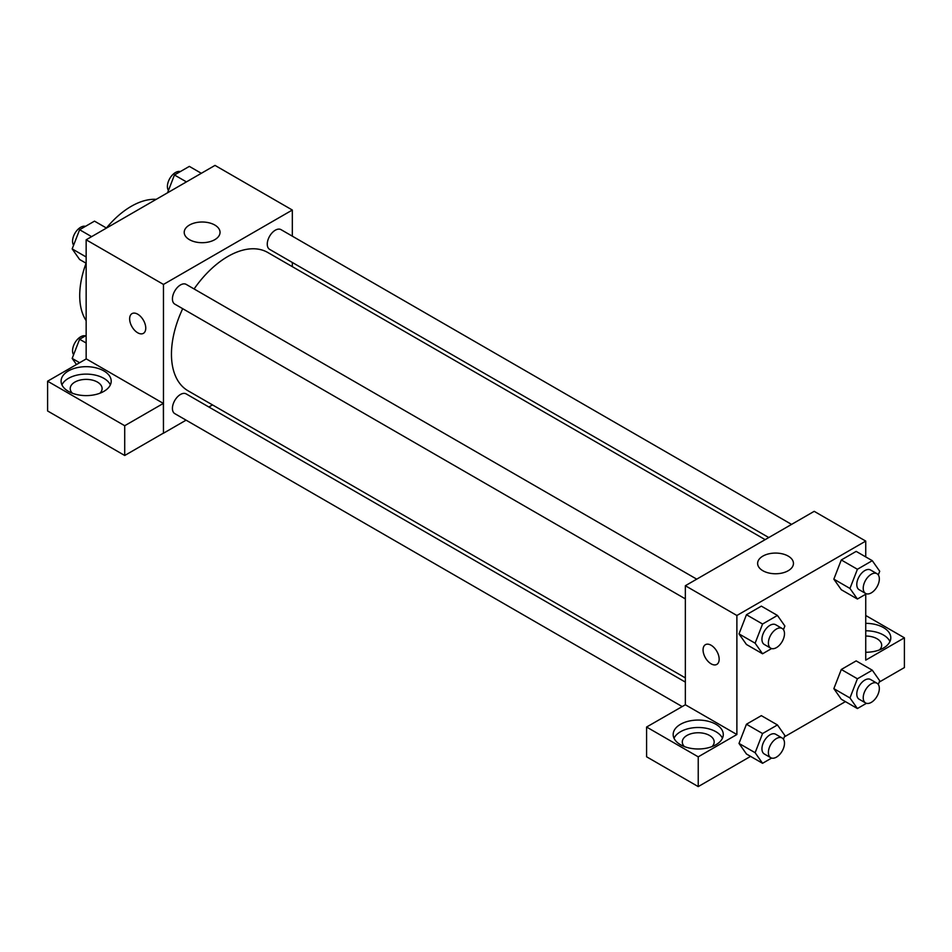 <?xml version="1.0" encoding="UTF-8"?>
<svg xmlns="http://www.w3.org/2000/svg" width="952" height="952" viewBox="0 0 952 952"><rect width="100%" height="100%" fill="white"/><g stroke="black" fill="none" stroke-linecap="round" stroke-linejoin="round"><path stroke-width="1.43" d="M86.156 320.681A72.888 42.09 -60 0 1 86.096 263.228M106.422 228.028A72.888 42.09 -60 0 1 156.211 199.349M86.156 358.952L86.156 239.797L215.009 165.398L292.323 210.035L292.323 236.167M292.323 262.466L292.323 266.667M189.46 225.041A17.921 10.341 180 0 1 208.988 222.792A17.921 10.341 180 0 1 220.043 232.359A17.921 10.341 180 0 1 202.121 242.7A17.921 10.341 180 0 1 184.212 232.359A17.921 10.341 180 0 1 189.46 225.041M186.092 420.153L163.47 433.219L163.47 284.434L86.156 239.797M163.47 284.434L292.323 210.035M132.007 313.625A11.388 6.581 -120 0 0 130.257 322.752A11.388 6.581 -120 0 0 137.707 332.783A11.388 6.581 60 0 1 130.257 322.752A11.388 6.581 60 0 1 132.007 313.625A11.388 6.581 60 0 1 143.395 320.193A11.388 6.581 60 0 1 143.395 333.355A11.388 6.581 60 0 1 137.695 332.783A11.388 6.581 -120 0 0 143.395 333.343M163.363 403.41L86.263 358.892L47.6 381.205L124.712 425.722L163.363 403.41L163.47 433.219M68.437 370.923A25.061 14.47 180 0 1 95.747 367.781A25.061 14.47 180 0 1 111.206 381.145A25.061 14.47 180 0 1 86.156 395.615A25.061 14.47 180 0 1 61.095 381.145A25.061 14.47 180 0 1 68.437 370.923M110.372 384.87A25.061 14.47 0 0 0 92.665 374.612A25.061 14.47 0 0 0 68.437 378.36A25.061 14.47 0 0 0 61.939 384.87M72.388 393.235A15.946 9.211 180 0 1 70.21 388.583A15.946 9.211 180 0 1 80.051 380.086A15.946 9.211 180 0 1 97.425 382.073A15.946 9.211 180 0 1 102.102 388.583A15.946 9.211 180 0 1 99.912 393.235M124.712 425.722L124.712 455.484L163.363 433.16M47.6 381.205L47.6 410.966L124.712 455.484M212.51 404.909L208.881 407.004M696.733 579.161L186.175 284.386A11.388 6.581 120 0 0 174.787 290.967A11.388 6.581 120 0 0 174.787 304.116L685.345 598.879M685.345 682.096L186.175 393.902A11.388 6.581 120 0 0 177.393 396.948A11.388 6.581 120 0 0 172.419 408.408A11.388 6.581 120 0 0 174.787 413.632L682.096 706.527M791.576 524.397L281.007 229.634A11.388 6.581 120 0 0 272.236 232.681A11.388 6.581 120 0 0 267.262 244.152A11.388 6.581 120 0 0 269.618 249.364L768.788 537.559M765.158 539.653L267.81 252.506A79.813 46.089 120 0 0 194.089 288.956M182.701 308.686A79.813 46.089 120 0 0 171.455 354.215A79.813 46.089 120 0 0 187.984 390.748L685.345 677.895M685.345 704.766L646.587 727.031L698.232 756.84L736.884 734.527L685.345 704.766L685.345 585.73L814.198 511.331L865.737 541.093L865.737 556.908M646.587 727.031L646.587 756.781L698.232 786.602L750.581 756.376M784.365 736.872L845.412 701.624M879.196 682.12L904.4 667.566L904.4 637.816L865.737 660.129L865.737 594.215M865.737 636.043A15.946 9.211 180 0 1 877.018 638.744A15.946 9.211 180 0 1 881.683 645.254A15.946 9.211 180 0 1 879.505 649.895M889.953 641.529A25.061 14.47 0 0 0 865.737 630.783M865.737 623.346A25.061 14.47 180 0 1 890.798 637.816A25.061 14.47 180 0 1 865.737 652.275M684.464 746.618A15.946 9.211 180 0 1 682.287 741.965A15.946 9.211 180 0 1 698.232 732.754A15.946 9.211 180 0 1 714.178 741.965A15.946 9.211 180 0 1 711.989 746.618M722.437 738.24A25.061 14.47 0 0 0 704.73 727.994A25.061 14.47 0 0 0 680.513 731.731A25.061 14.47 0 0 0 674.016 738.24M680.513 724.293A25.061 14.47 180 0 1 707.812 721.164A25.061 14.47 180 0 1 723.282 734.527A25.061 14.47 180 0 1 698.232 748.986A25.061 14.47 180 0 1 673.171 734.527A25.061 14.47 180 0 1 680.513 724.293M698.232 756.84L698.232 786.602M865.737 615.492L904.4 637.816M857.407 678.788L841.294 669.482L856.169 660.89L841.294 669.482L833.857 688.653L841.294 699.244L833.857 688.653L849.957 697.959L857.407 678.788L872.282 670.196L879.719 680.775L878.291 684.452M866.451 593.81L857.407 599.034L841.294 589.728L833.833 579.161L841.294 559.966L856.169 551.386L841.294 559.966L857.407 569.272L872.282 560.68L879.719 571.26L878.291 574.948M771.608 648.562L762.564 653.786L746.451 644.48L739.002 633.925L746.451 614.73L761.338 606.138L746.451 614.73L762.564 624.024L777.439 615.432L784.876 626.023L783.448 629.7M771.608 758.066L762.564 763.302L755.126 752.711L762.564 733.54L746.451 724.234L761.338 715.642L746.451 724.234L739.014 743.417L746.451 753.996L739.002 743.429M736.884 734.527L736.884 615.492L865.737 541.093M788.208 556.099A17.921 10.341 180 0 1 793.456 563.417A17.921 10.341 180 0 1 775.547 573.758A17.921 10.341 180 0 1 757.625 563.417A17.921 10.341 180 0 1 768.681 553.862A17.921 10.341 180 0 1 788.208 556.099M736.884 615.492L685.345 585.73M711.108 663.841A11.388 6.581 60 0 1 703.671 653.81A11.388 6.581 60 0 1 705.42 644.683A11.388 6.581 60 0 1 716.808 651.263A11.388 6.581 60 0 1 716.808 664.413A11.388 6.581 60 0 1 711.108 663.841M705.42 644.683A11.388 6.581 -120 0 0 703.683 653.81A11.388 6.581 -120 0 0 711.12 663.841A11.388 6.581 -120 0 0 716.808 664.413M762.564 653.786L755.126 643.195L762.564 624.024M782.139 628.463L775.702 624.75A11.388 6.581 120 0 0 766.919 627.796A11.388 6.581 120 0 0 761.945 639.256A11.388 6.581 120 0 0 764.301 644.468L770.751 648.193A11.388 6.581 120 0 0 782.139 641.612A11.388 6.581 120 0 0 782.139 628.463A11.388 6.581 120 0 0 773.357 631.521A11.388 6.581 120 0 0 768.395 642.981A11.388 6.581 120 0 0 770.751 648.193M746.451 644.48L739.014 633.901L755.126 643.195M777.439 615.432L761.338 606.138M857.407 599.034L849.957 588.443L857.407 569.272M876.982 573.711L870.533 569.986A11.388 6.581 120 0 0 861.762 573.044A11.388 6.581 120 0 0 856.788 584.504A11.388 6.581 120 0 0 859.144 589.716L865.594 593.441A11.388 6.581 120 0 0 876.982 586.86A11.388 6.581 120 0 0 876.982 573.711A11.388 6.581 120 0 0 868.2 576.757A11.388 6.581 120 0 0 863.226 588.229A11.388 6.581 120 0 0 865.594 593.441M841.294 589.728L833.857 579.149L849.957 588.443M872.282 560.68L856.169 551.386M762.564 733.54L777.439 724.948L784.876 735.527L783.448 739.216M782.139 737.978L775.702 734.254A11.388 6.581 120 0 0 766.919 737.312A11.388 6.581 120 0 0 761.945 748.772A11.388 6.581 120 0 0 764.301 753.984L770.751 757.709A11.388 6.581 120 0 0 782.139 751.128A11.388 6.581 120 0 0 782.139 737.978A11.388 6.581 120 0 0 773.357 741.025A11.388 6.581 120 0 0 768.395 752.496A11.388 6.581 120 0 0 770.751 757.709M762.564 763.302L746.451 753.996M755.126 752.711L739.014 743.417M777.439 724.948L761.338 715.642M866.451 703.314L857.407 708.538L849.957 697.959M876.982 683.227L870.533 679.502A11.388 6.581 120 0 0 861.762 682.548A11.388 6.581 120 0 0 856.788 694.02A11.388 6.581 120 0 0 859.144 699.232L865.594 702.945A11.388 6.581 120 0 0 876.982 696.376A11.388 6.581 120 0 0 876.982 683.227A11.388 6.581 120 0 0 868.2 686.273A11.388 6.581 120 0 0 863.226 697.733A11.388 6.581 120 0 0 865.594 702.945M857.407 708.538L841.294 699.244M872.282 670.196L856.169 660.89M86.156 263.264L79.611 259.491L72.173 248.9L79.611 229.73L94.498 221.138L106.481 228.064M86.156 256.98L72.173 248.9M91.606 236.655L79.611 229.73M85.442 226.362A11.388 6.581 120 0 0 77.017 230.36A11.388 6.581 120 0 0 72.554 241.249A11.388 6.581 120 0 0 73.602 245.223M167.54 192.804L174.454 174.978L189.341 166.386L201.324 173.3M186.437 181.891L174.454 174.978M180.285 171.61A11.388 6.581 120 0 0 171.848 175.596A11.388 6.581 120 0 0 167.397 186.485A11.388 6.581 120 0 0 168.445 190.471M76.481 364.533L72.173 358.416L79.611 339.245L86.156 335.473M79.623 362.712L72.173 358.416M86.156 343.017L79.611 339.245M85.442 335.877A11.388 6.581 120 0 0 77.017 339.864A11.388 6.581 120 0 0 72.554 350.752A11.388 6.581 120 0 0 73.602 354.739"/></g></svg>
